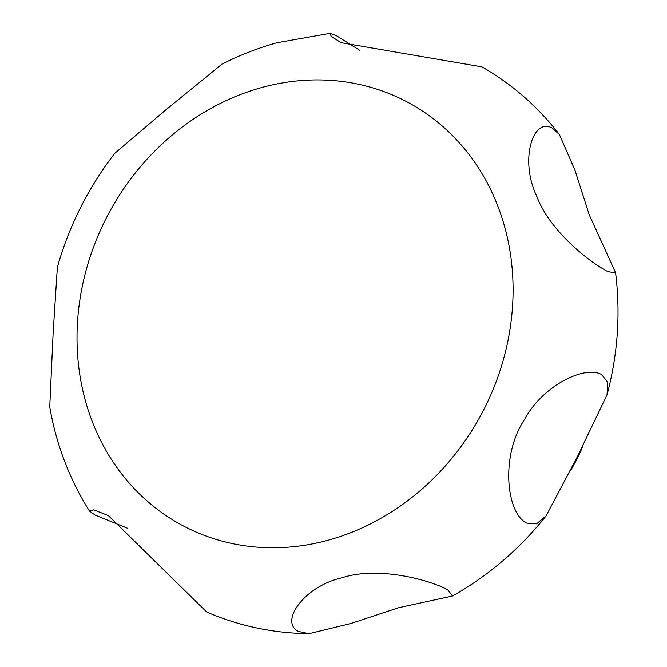 <?xml version="1.0" encoding="UTF-8"?>
<svg xmlns="http://www.w3.org/2000/svg" width="667" height="667" viewBox="0 0 667 667"><rect width="100%" height="100%" fill="white"/><g stroke="black" fill="none" stroke-linecap="round" stroke-linejoin="round"><path stroke-width="1" d="M398.849 607.654L350.792 623.52L309.013 633.65L298.391 631.399C279.24 621.977 304.027 586.301 342.029 577.772C377.989 565.808 430.565 580.023 447.857 589.97L452.509 596.015L398.849 607.654M127.689 528.314L95.031 515.032L89.503 511.097L93.68 509.846L108.346 515.566L206.562 611.897L207.954 612.564C240.095 626.23 273.778 633.258 309.013 633.65M559.405 134.526L574.921 170.077L589.228 214.749L615.583 272.703L608.229 271.744C590.987 263.373 549.816 231.299 536.968 196.732C519.335 160.572 532.708 117.259 552.101 127.964L559.405 134.526C537.977 106.787 512.173 84.242 482.008 66.892L340.904 42.655L331.207 36.268L330.048 33.35L336.552 35.793L359.788 50.35M601.642 374.596L607.804 382.316L607.045 394.789L577.697 456.061L546.073 515.908L536.568 523.795L526.788 523.128C506.295 513.473 500.142 455.428 524.796 419.059C542.98 385.234 585.301 364.966 601.642 374.596M510.455 254.127A239.711 211.656 -62.3 0 0 261.247 87.669A239.711 211.656 -62.3 0 0 79.648 373.553A239.711 211.656 -62.3 0 0 328.848 540.003A239.711 211.656 -62.3 0 0 510.455 254.127M330.048 33.35L276.955 42.755C258.012 48.016 239.678 55.153 221.953 64.165L164.566 110.905L114.799 153.31C88.327 187.594 69.185 225.554 57.37 267.192L53.177 332.249L49.742 407.037C56.311 444.689 69.568 479.373 89.503 511.097M570.385 470.827A137.594 121.486 -62.3 0 0 582.766 446.123M452.509 596.015C488.594 575.604 519.776 548.908 546.073 515.908M615.583 272.703C620.66 313.557 617.817 354.252 607.045 394.789"/></g></svg>
